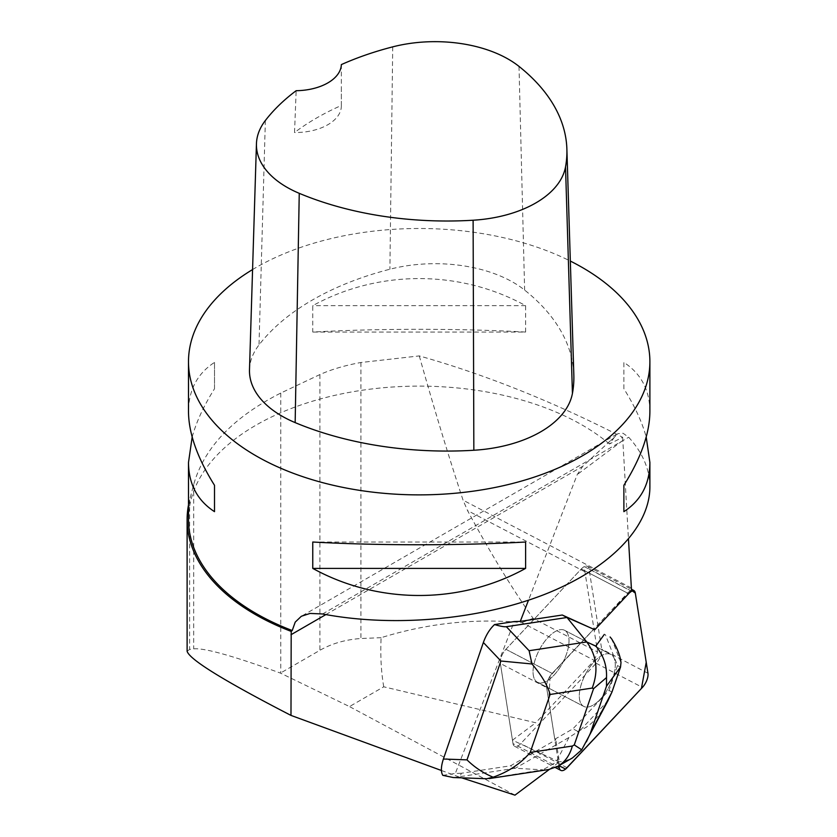 <?xml version="1.0" encoding="UTF-8"?>
<svg xmlns="http://www.w3.org/2000/svg" width="837" height="837" viewBox="0 0 837 837"><rect width="100%" height="100%" fill="white"/><g stroke="black" fill="none" stroke-linecap="round" stroke-linejoin="round"><path stroke-width="0.63" stroke-dasharray="4.18 3.14" d="M565.676 656.26A29.295 13.34 117.6 0 0 564.588 630.303A29.295 13.34 117.6 0 0 539.206 650.119A29.295 13.34 117.6 0 0 537.48 682.26A29.295 13.34 117.6 0 0 565.676 656.26M513.008 743.601L500.369 663.459A10.986 5.001 -62.4 0 1 505.904 649.292L581.286 568.982A10.986 5.001 -62.4 0 1 587.48 566.304A10.986 5.001 -62.4 0 1 589.049 568.961L601.688 649.114A10.986 5.001 -62.4 0 1 596.153 663.27L520.771 743.591A10.986 5.001 -62.4 0 1 514.577 746.259A10.986 5.001 -62.4 0 1 513.008 743.601L557.212 766.661M441.413 770.49L459.816 777.228L461.354 773.262L510.56 765.782L555.873 739.814L554.774 739.238L546.634 687.585L558.949 765.677L548.674 700.559L550.15 675.993L611.219 610.508L631.548 590.326A10.986 5.001 117.6 0 0 627.551 593.109L552.169 673.429A10.986 5.001 117.6 0 0 546.634 687.585A10.986 5.001 -62.4 0 1 552.169 673.429L593.674 629.204L594.762 629.78M611.931 680.387A29.295 13.34 117.6 0 0 610.843 654.44A29.295 13.34 117.6 0 0 585.471 674.245A29.295 13.34 117.6 0 0 583.745 706.397A29.295 13.34 117.6 0 0 611.931 680.387M461.354 773.262L455.318 773.44L514.242 621.577M188.492 505.004A232.079 133.993 180 0 1 189.622 499.971L193.682 484.518C204.102 447.732 233.136 417.255 280.751 393.066L319.901 374.568C331.651 369.326 345.325 365.309 360.925 362.505L419.295 355.913C485.46 374.61 553.247 401.75 622.655 437.312L609.441 443.976L613.762 438.169L610.79 440.367L582.782 466.272L577.258 474.537L528.482 600.234M461.679 777.835L459.816 777.228M549.354 769.423L559.357 761.942L555.873 739.814M622.655 437.312L628.482 539.279M559.357 761.942L512.474 740.19L500.369 663.459L546.634 687.585L500.369 663.459A10.986 5.001 117.6 0 1 505.914 649.292L581.286 568.982L628.639 593.684M533.127 669.673A29.295 13.34 -62.4 0 1 545.525 640.357A29.295 13.34 -62.4 0 1 564.588 630.303A29.295 13.34 -62.4 0 1 568.93 642.889A29.295 13.34 -62.4 0 1 556.542 672.216A29.295 13.34 -62.4 0 1 537.48 682.26A29.295 13.34 -62.4 0 1 533.127 669.673M579.392 693.81A29.295 13.34 -62.4 0 1 591.78 664.484A29.295 13.34 -62.4 0 1 610.843 654.44A29.295 13.34 -62.4 0 1 609.116 686.581A29.295 13.34 -62.4 0 1 583.745 706.397A29.295 13.34 -62.4 0 1 579.392 693.81M383.733 686.8C381.149 671.713 380.28 655.34 381.107 637.689C427.686 623.241 474.589 618.208 521.817 622.592L594.291 660.403L535.764 722.77L383.733 686.8L349.489 706.574L280.437 673.094C233.146 655.863 204.218 647.786 193.682 648.863L189.622 649.428L187.111 651.27M514.964 795.15L349.489 706.574M512.474 740.19L535.764 722.77M609.441 443.976A230.698 133.198 0 0 0 350.881 392.093A230.698 133.198 0 0 0 188.492 519.317M613.197 438.557L617.539 433.712L301.383 616.252M594.291 660.403L597.576 651.992L584.937 571.807A129.191 58.799 -62.4 0 1 584.278 566.607A10.986 5.001 117.6 0 0 581.286 568.982L627.551 593.109M252.575 269.566A230.698 133.198 180 0 1 570.332 261.06M649.889 487.071C649.774 469.306 642.711 452.702 628.692 437.249L623.042 433.242L617.539 433.712M192.175 437.029C196.36 421.848 203.799 405.757 214.502 388.776L214.502 362.411C197.333 373.595 188.66 389.99 188.492 411.584M649.889 411.584C649.721 389.99 641.048 373.595 623.879 362.411L623.879 388.776C634.582 405.757 642.031 421.848 646.206 437.029M525.615 332.048L525.615 305.672C460.13 269.556 378.261 269.556 312.766 305.672L312.766 332.048C378.261 328.397 460.13 328.397 525.615 332.048L312.766 332.048M249.489 369.734A110.735 63.936 180 0 1 259.01 344.928A258.382 149.174 180 0 1 389.896 269.232A110.735 63.936 180 0 1 524.632 290.083A258.382 149.174 180 0 1 573.837 375.028M341.35 64.595L341.35 105.472A252.711 145.9 0 0 0 294.53 132.528L296.162 90.699M341.35 105.472A46.14 26.638 180 0 1 341.35 105.891A46.14 26.638 180 0 1 294.53 132.528M525.615 305.672L312.766 305.672M623.879 388.776L623.879 362.411M312.766 542.02L525.615 542.02M214.502 362.411L214.502 388.776M584.278 566.607L631.632 591.309M419.295 355.913C433.807 407.588 448.391 455.673 463.06 500.17L467.548 510.57C489.791 551.97 511.648 587.909 533.106 618.365L597.576 651.992M381.107 637.689L360.925 638.505C345.461 639.604 331.787 643.538 319.901 650.307L280.437 673.094M533.106 618.365L521.817 622.592M580.376 730.146L607.913 700.81C599.365 716.775 590.19 726.558 580.376 730.146L568.961 737.481L515.299 768.261L510.56 765.782M554.774 739.238L572.937 728.828L608.97 690.431L617.507 665.561L605.297 634.488M577.729 731.329L572.937 728.828M594.814 629.727L593.674 629.204M485.251 778.577L454.627 777.468L515.299 768.261L542.899 769.82L486.653 778.734M454.627 777.468L453.256 777.531M442.804 775.344L455.318 773.44M620.991 662.663L611.669 638.924M611.983 692L608.97 690.431M620.51 667.131L617.507 665.561M548.591 769.559L542.899 769.82L555.925 762.35L564.609 761.147L572.466 757.924M596.153 663.27L642.418 687.407M567.036 767.728L520.771 743.591M589.049 568.961L635.314 593.098M647.953 673.251L601.688 649.114M505.904 649.292L552.169 673.429L505.914 649.292M325.875 614.588L582.782 466.272M622.613 440.607L577.258 474.537M519.003 66.395L524.632 290.083M265.36 120.518L259.01 344.928M392.72 46.862L389.896 269.232M322.59 613.971L628.692 437.249M631.38 587.982L463.06 500.17M584.937 571.807L467.548 510.57M360.925 362.505L360.925 638.505M319.901 374.568L319.901 650.307M280.751 393.066L280.751 672.906M193.682 484.518L193.682 648.863M189.622 499.971L189.622 649.428M568.961 737.481L555.925 762.35M587.48 566.304L631.464 589.248M514.577 746.259L555.402 767.56M537.48 682.26L583.745 706.397L537.48 682.26M564.588 630.303L610.843 654.44L564.588 630.303M613.144 438.598L610.79 440.356M341.35 87.613L341.35 105.891"/><path stroke-width="1.26" d="M558.949 765.677L559.273 767.738A10.986 5.001 117.6 0 0 560.842 770.396A10.986 5.001 117.6 0 0 567.036 767.728L642.418 687.407A10.986 5.001 117.6 0 0 647.953 673.251L635.314 593.098A10.986 5.001 117.6 0 0 633.745 590.441A10.986 5.001 117.6 0 0 631.548 590.326L635.314 593.119L646.227 662.297L641.435 688.453L565.603 769.067L558.949 765.677M628.482 539.279L631.38 587.982A129.191 58.799 -62.4 0 0 631.632 591.309A10.986 5.001 -62.4 0 0 628.639 593.684L594.762 629.78L562.286 615.017L567.015 617.486L586.758 641.958C596.771 655.706 598.591 671.075 592.219 688.066L550.108 694.469C547.576 685.346 541.529 675.177 531.966 663.971L500.913 661.01L483.367 642.492C486.067 634.98 489.791 629.005 494.531 624.569L514.242 621.577L520.279 621.399L528.482 600.234M187.111 519.62L187.111 651.27C189.539 659.556 224.159 680.931 290.983 715.405L291.192 631.391A232.079 133.993 180 0 1 187.111 519.62A232.079 133.993 180 0 1 188.492 505.004M290.983 715.405L441.413 770.49M549.354 769.423L514.964 795.15L461.679 777.835M562.286 615.017L520.279 621.399M291.192 631.391L292.228 630.523L295.21 622.121L301.341 616.273L310.098 613.427L322.59 613.971C392.93 627.426 478.304 620.018 543.569 594.804C608.666 569.474 649.742 527.844 649.889 487.071L649.889 462.484C649.721 484.079 641.048 500.474 623.879 511.658L623.879 485.293C641.048 457.912 649.721 433.346 649.889 411.584L649.889 361.689A230.698 133.198 180 0 1 528.576 478.952A230.698 133.198 180 0 1 292.228 472.895A230.698 133.198 180 0 1 188.492 361.689A230.698 133.198 180 0 1 252.575 269.566M188.492 361.689L188.492 411.584C188.66 433.346 197.333 457.912 214.502 485.293L214.502 511.658C197.333 500.474 188.66 484.079 188.492 462.484L188.492 519.317A230.698 133.198 0 0 0 292.228 630.523M570.332 261.06A230.698 133.198 180 0 1 582.322 267.505A230.698 133.198 180 0 1 649.889 361.689M188.492 462.484L192.175 437.029M646.206 437.029L649.889 462.484M312.766 568.396L312.766 542.02C378.261 545.672 460.13 545.672 525.615 542.02L525.615 568.396C460.13 604.513 378.261 604.513 312.766 568.396L525.615 568.396M566.879 149.059L573.837 375.028A258.382 149.174 180 0 1 572.435 393.411A110.735 63.936 180 0 1 473.847 450.254A258.382 149.174 180 0 1 295.158 422.612A110.735 63.936 180 0 1 249.489 369.734L256.446 143.765A103.778 59.919 180 0 1 265.36 120.518A251.424 145.157 180 0 1 296.162 90.699A46.14 26.638 180 0 0 341.35 64.595A251.424 145.157 180 0 1 392.72 46.862A103.778 59.919 180 0 1 519.003 66.395A251.424 145.157 180 0 1 566.879 149.059A251.424 145.157 180 0 1 565.519 166.95A103.778 59.919 180 0 1 473.114 220.225A251.424 145.157 180 0 1 299.248 193.326A103.778 59.919 180 0 1 256.446 143.765M623.879 511.658L623.879 485.293M214.502 485.293L214.502 511.658M494.531 624.569C500.369 626.275 504.313 626.986 506.343 626.704L567.015 617.486L594.814 629.727M486.653 778.734L453.256 777.531L442.804 775.344C440.754 771.944 440.953 766.504 443.39 759.023L466.994 759.87C474.705 767.424 483.42 773.189 493.139 777.186C508.362 771.892 520.719 763.637 530.229 752.421L572.341 746.029C569.819 755.298 564.954 762.078 557.766 766.357L548.591 769.559L489.028 778.598M483.367 642.492L443.39 759.023M610.089 636.988L611.669 638.924C617.183 647.88 620.29 655.789 620.991 662.663L620.51 667.131L611.983 692L607.913 700.81L581.725 749.795L572.466 757.924M486.789 778.734L493.139 777.186M581.725 749.795L574.276 744.92L593.569 688.673L606.501 677.593L606.511 686.152L590.315 733.39L586.36 741.885M531.966 663.971L529.11 650.715L586.758 641.958L595.808 646.08C603.446 655.172 607.013 665.677 606.501 677.593M557.212 766.661L559.273 767.738M290.983 634.739L325.875 614.588M565.519 166.95L572.435 393.411M473.114 220.225L473.847 450.254M299.248 193.326L295.158 422.612M572.341 746.029L574.276 744.92M593.569 688.673L592.219 688.066M550.108 694.469L530.229 752.421M466.994 759.87L500.913 661.01M506.343 626.704L529.11 650.715M595.808 646.08L604.314 634.436M620.552 666.953L606.511 686.152M590.315 733.39L611.826 692.377M631.464 589.248L633.745 590.441M555.402 767.56L560.842 770.396M557.766 766.357L572.278 758.04"/></g></svg>
